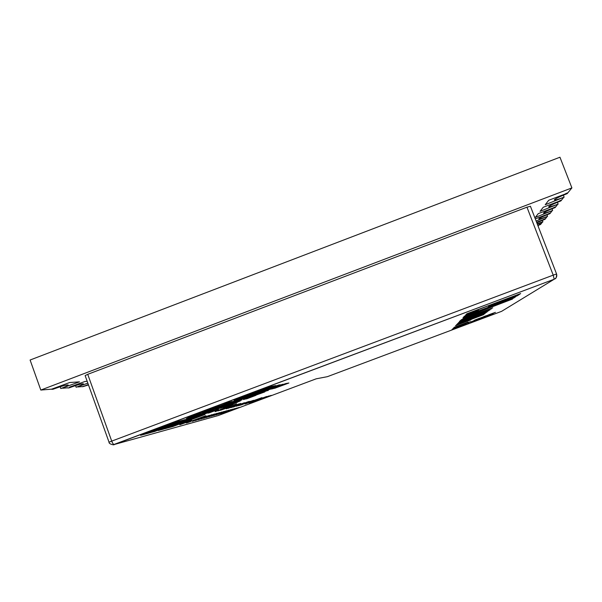 <?xml version="1.0" encoding="UTF-8"?>
<svg xmlns="http://www.w3.org/2000/svg" width="602" height="602" viewBox="0 0 602 602"><rect width="100%" height="100%" fill="white"/><g stroke="black" fill="none" stroke-linecap="round" stroke-linejoin="round"><path stroke-width="0.9" d="M567.694 193.046L548.715 200.27L545.216 204.74L564.149 197.155C558.408 199.3 555.134 200.218 554.337 199.909L554.419 199.691C555.977 198.382 560.236 196.372 567.174 193.648L571.9 187.899L559.958 157.227L30.1 360.019L40.801 390.058L51.704 389.148L53.488 388.471M564.149 197.155L563.374 195.161M51.772 389.328L53.089 389.223C61.713 386.1 66.747 384.686 68.207 384.971C67.906 385.596 65.437 386.793 60.81 388.568L79.472 381.849L69.659 382.526L51.704 389.148M60.81 388.568L60.162 386.755M87.185 381.307L84.987 381.465L69.508 387.146M67.86 387.974L69.064 387.876C77.229 384.911 81.985 383.557 83.347 383.813C83.038 384.4 80.638 385.551 76.145 387.274L75.543 385.604M76.145 387.274L87.847 383.173M88.343 384.558L82.617 386.732L88.486 384.934M82.617 386.732L84.197 385.942M537.872 225.532L540.573 224.478L542.259 222.296M538.429 226.962L538.045 225.464M540.912 224.079L537.774 225.268M536.803 222.763L545.058 219.271L546.894 216.916M537.345 224.162L542.545 222.191L542.899 221.777L542.342 220.34M542.899 221.777L537.187 223.756M545.427 218.842L536.585 222.198M536.126 221.002L547.572 216.359C542.432 218.278 539.512 219.128 538.813 218.91L538.873 218.759C540.152 217.721 543.839 216.013 549.919 213.65L551.914 211.084M547.572 216.359L546.97 214.801M550.318 213.183L535.306 218.88M555.616 207.043L538.256 213.635L535.321 217.39L552.644 210.489C547.316 212.476 544.283 213.349 543.553 213.1L543.621 212.935C544.983 211.821 548.843 210.023 555.179 207.547L557.369 204.755M552.644 210.489L551.989 208.804M561.388 200.353L543.252 207.246L540.054 211.34L558.144 204.116C552.621 206.177 549.476 207.065 548.708 206.795L548.783 206.606C550.243 205.395 554.284 203.499 560.913 200.902L563.314 197.855M558.144 204.116L557.437 202.28M571.9 187.899L40.801 390.058M62.683 388.23L67.793 387.801M77.891 386.958L82.557 386.567M539.317 224.508L540.852 223.929M543.772 219.294L545.367 218.684M548.588 213.65L550.251 213.018M553.81 207.532L555.548 206.87M559.499 200.865L561.32 200.18M565.722 193.588L567.618 192.866M465.94 323.951L452.463 329.121L465.986 323.899M227.631 403.242L235.578 400.691L227.631 403.242M140.62 435.329L176.74 421.761L185.288 419.564L150.395 432.672L140.62 435.329M495.416 312.355L474.173 320.317L495.416 312.355M467.731 323.477L470.192 321.641M477.446 319.369L470.44 322.055L477.461 319.369M486.74 315.915L484.211 316.9M489.712 314.876L477.258 319.557L489.712 314.876M493.249 313.74L472.465 321.543L493.249 313.732M492.135 313.672L476.077 319.707L492.135 313.672M491.503 314.289L475.068 320.46L491.503 314.289M490.036 314.553L477.98 319.083L490.036 314.553M467.679 322.514L454.171 327.3L468.213 322.032M467.43 322.649L453.599 328.03L467.43 322.649M453.63 328.037L467.483 322.664M460.831 325.577L466.821 323.229M464.902 324.839L451.899 329.715L465.361 324.418M240.808 404.01L230.95 407.637L240.808 404.01M244.45 402.798L233.057 407.102L244.427 402.723M241.44 404.198L248.837 401.474L241.44 404.198M248.137 401.918L236.435 406.207L248.122 401.873M250.996 401.542L262.028 397.621L244.976 404.017L250.981 401.504M240.476 405.169L243.381 404.13L240.476 405.169M250.703 401.331L253.592 400.3L250.703 401.331M246.391 402.881L238.625 405.673L246.338 402.738M260.177 398.629L245.526 403.882L260.162 398.584M266.648 396.492L249.002 402.986L266.648 396.492M269.109 395.898L251.516 402.347L269.109 395.898M260.899 399.066L271.224 395.379L260.884 399.028M191.654 420.392L179.81 424.771L191.654 420.392M186.334 423.018L205.703 415.741L186.311 422.95M198.66 418.495L201.963 417.314L198.66 418.495M187.388 422.724L190.721 421.535L187.388 422.724M489.96 309.94L459.492 321.378L489.96 309.94M458.679 322.499L487.349 311.746L465.098 320.008L488.689 310.745L459.401 321.739L482.006 313.333L458.679 322.499M479.373 315.207L457.693 323.552L485.099 313.416L461.644 322.025L486.235 312.573L462.238 321.438L487.153 311.889L458.348 322.853L479.373 315.207M484.821 313.755L456.88 324.41L484.821 313.755M483.662 314.62L456.278 325.057L483.662 314.62M470.937 319.85L455.511 325.637L470.892 319.722M512.535 299.043L463.969 316.87L462.87 318.044L512.535 299.043M498.877 303.318L513.694 298.065L515.688 296.718L489.945 306.26L488.177 307.11L491.074 306.2L481.419 310L471.93 313.394L478.643 310.474L464.022 316.366L498.87 303.303M240.823 403.453L226.284 408.803L240.823 403.453M238.264 404.702L228.007 408.374L238.249 404.664M231.394 406.726L239.22 403.852L231.394 406.726M230.679 406.666L220.49 410.286L230.679 406.666M228.85 407.065L217.999 410.925L228.835 407.012M215.147 411.655L236.556 403.822L217.766 410.639L233.027 404.679L215.125 411.595M472.277 315.726L492.745 307.87L469.552 316.261L461.237 319.775L472.457 315.568M491.39 308.879L460.237 320.573L491.39 308.879M192.474 421.34L206.644 416.072L192.474 421.34M195.357 420.557L209.345 415.35L195.357 420.557M198.163 419.79L211.979 414.65L198.163 419.79M200.91 419.045L214.553 413.965L200.91 419.045M203.589 418.315L217.066 413.296L203.589 418.315M206.2 417.6L219.519 412.648L206.2 417.6M208.759 416.908L221.92 412.009L208.759 416.908M211.249 416.223L224.26 411.384L211.249 416.223M213.687 415.561L226.548 410.775L213.687 415.561M216.073 414.913L228.783 410.18L216.073 414.913M218.398 414.274L230.965 409.601L218.398 414.274M220.678 413.657L233.102 409.029L220.678 413.657M222.906 413.047L235.194 408.472L222.906 413.047M225.088 412.453L237.241 407.93L225.088 412.453M227.225 411.873L239.25 407.396L227.225 411.873M489.983 305.357L488.508 306.553L510.744 297.554L508.69 299.013L517.479 295.71L520.647 293.565L466.896 313.755L465.496 315.245L474.241 311.964L475.475 310.798L489.893 305.124M164.67 428.774L197.787 416.336L204.981 414.492L172.887 426.54L164.67 428.774M233.997 400.262L270.509 386.552L275.866 385.558L240.604 398.802L233.997 400.262M257.791 393.422L230.732 403.197L233.802 401.775L227.955 403.837L238.753 399.916M258.356 393.339L279.561 384.851L275.385 386.559L283.023 384.211L263.676 391.473L285.672 383.594L288.885 383L274.572 388.335M264.797 391.925L244.036 399.435M237.346 402.309L223.771 407.403L239.664 401.082M223.786 407.434L230.355 404.612M224.832 406.576L221.423 408.043M217.006 409.714L209.541 412.776L215.185 410.188L177.718 423.229L172.872 425.05L176.378 424.117L182.504 421.949L163.308 429.158L158.318 430.513L183.994 420.474L151.742 432.304L203.476 413.153L189.329 417.916L200.714 413.74M217.111 407.065L230.28 401.812L208.066 410.594L205.523 411.264L219.211 405.823L187.689 417.66L200.203 413.243L188.328 418.142L199.646 414.003M217.119 407.065L226.179 404.228L205.568 411.926M200.827 413.755L208.608 411.189M203.875 413.017L223.974 405.47L209.917 410.195L238.038 400.044M261.531 391.074L278.892 384.971L248.114 396.394L261.531 391.074M526.961 207.186L87.734 374.324L111.716 441.115L553.223 275.137L526.961 207.186L530.392 206.29M109.045 442.214C108.593 444.11 114.726 445.412 114.154 444.539C113.387 444.434 112.574 443.298 111.716 441.115L109.045 442.214L85.13 375.595L87.734 374.324M488.628 314.808L495.13 312.453M483.707 316.644L486.04 315.764M475.016 319.978L479.666 318.18M470.508 322.01L477.439 319.391M481.6 317.818L484.204 316.87M486.785 316.005L488.771 315.23M477.837 319.331L480.727 318.285M489.26 315.275L492.654 313.951M473.059 321.31L477.792 319.594M486.725 315.644L492.338 313.604M476.934 319.369L480.208 318.097M486.664 316.148L490.856 314.522M482.578 317.698L483.188 317.472M475.723 320.211L478.974 319.037M487.056 315.629L489.87 314.613M478.816 318.744L480.99 317.901M465.045 323.47L467.664 322.491M465.376 323.154L462.426 324.29M459.695 325.464L462.419 324.26M453.916 327.654L459.966 325.215M455.706 327.187L459.416 325.735L455.767 327.074M461.779 324.922L464.992 323.643L461.794 324.839M464.992 323.643L461.787 324.817M459.401 325.705L455.774 327.097M452.997 328.549L466.294 323.635M463.088 325.215L465.925 323.929M452.501 329.076L462.976 325.155M462.547 325.69L464.894 324.817M457.445 327.593L462.727 325.479M451.952 329.67L457.678 327.375M250.063 401.301L245.992 402.828L250.093 401.368M253.856 400.797L247.904 403.039L253.841 400.759M260.929 398.148L255.842 400.052L260.914 398.11M486.83 310.956L462.569 320.219L486.883 311.091M457.332 323.936L460.048 323.229M456.715 324.591L459.379 323.899M457.813 324.628L458.521 324.373M463.405 317.472L471.042 314.974M470.914 314.658L471.479 314.116M504.852 301.865L510.654 299.518M506.342 300.451L513.694 298.065M513.566 297.734L514.311 297.23M471.817 313.093L465.903 315.493M491.059 306.17L494.355 305.259M494.227 304.921L497.41 303.619M235.149 405.823L229.972 407.652L235.149 405.823M225.554 408.246L220.069 410.173L225.554 408.246M469.297 316.502L472.164 315.425M473.044 315.042L486.634 310.158L473.014 314.959M488.184 309.917L463.382 319.391L488.237 310.06M489.403 305.824L496.62 303.506M496.484 303.16L497.801 302.151M509.871 298.171L517.479 295.71M517.351 295.364L519.18 294.122M466.068 314.643L474.241 311.964M474.113 311.618L475.106 310.677M165.016 428.647L172.887 426.54M172.872 426.509L204.672 414.567M170.577 426.683L194.115 417.803L199.367 416.479L176.341 425.125L170.577 426.683L194.13 417.841L199.367 416.479M234.253 400.164L240.604 398.802M240.589 398.765L275.656 385.596M240.01 398.155L265.941 388.373L269.914 387.65L244.6 397.154L240.01 398.155L265.956 388.403L269.914 387.65M141.003 435.186L150.395 432.672M150.387 432.635L184.957 419.654M147.407 432.943L173.052 423.266L179.291 421.686L154.255 431.092L147.407 432.943L173.06 423.304L179.291 421.686M227.895 403.144L230.558 402.572M230.543 402.542L235.314 400.751M266.709 389.938L267.258 389.863M260.794 392.037L261.358 391.955M261.351 391.917L266.009 390.171M270.155 388.38L271.434 388.17M280.088 384.753L275.385 386.559M282.82 384.249L273.458 387.801M274.685 387.56L270.298 389.246M263.676 391.473L270.283 389.208M288.689 383.038L284.362 384.701M284.347 384.663L282.458 385.062M282.443 385.024L277.815 386.8M277.928 386.838L273.406 388.576M259.575 393.761L260.154 393.67M260.147 393.633L264.79 391.894M248.972 397.613L258.499 394.129M255.933 395.333L246.94 398.75M246.925 398.72L245.548 399.036M248.957 397.583L248.159 397.802M248.144 397.764L243.456 399.562M240.243 400.985L235.894 402.655M223.771 407.403L223.146 407.562M226.864 406.041L227.496 405.929M230.34 404.582L231.243 404.401M224.32 406.719L219.865 408.427M207.901 413.16L209.541 412.776M209.534 412.746L218.503 409.375M209.639 412.137L215.185 410.188M215.17 410.15L216.976 409.706M201.753 414.725L204.529 414.056M204.522 414.026L208.939 412.362M172.872 425.05L187.109 420.219M187.094 420.188L201.053 414.944M176.853 423.943L177.695 423.755M177.68 423.725L182.165 422.04M164.391 428.361L171.615 425.907M171.6 425.877L176.1 424.192M158.672 430.377L163.308 429.158M163.292 429.121L167.695 427.473M167.108 427.081L167.988 426.886M175.626 423.748L176.484 423.56M185.04 420.166L184.265 420.369M169.109 426.058L183.572 420.625M169.982 425.825L165.452 427.563M165.437 427.525L164.195 427.902M164.18 427.864L154.383 431.589M152.11 432.168L154.368 431.551M176.86 422.867L177.74 422.679M196.086 415.523L202.814 413.273M202.806 413.235L203.732 413.01M189.645 417.796L190.488 417.622M190.473 417.585L195.387 415.741M194.604 415.892L193.874 416.072M186.244 418.638L193.054 416.328M191.045 416.787L190.247 416.983M188.012 417.54L200.203 413.243M208.932 409.684L209.669 409.503M209.789 409.473L219.956 405.65M210.534 409.337L205.523 411.264M212.009 408.969L212.792 408.818M216.11 407.283L216.818 407.118M225.374 403.656L226.119 403.521M217.096 407.027L232.003 401.421M207.931 410.647L221.16 406.109M221.145 406.072L225.893 404.288M207.299 410.842L202.588 412.656M209.391 410.948L210.136 410.797M222.988 405.703L223.974 405.47M222.981 405.665L213.063 409.428M213.055 409.39L210.203 410.082M238.746 399.886L243.75 398.005M237.865 400.082L227.955 403.837M234.449 401.632L229.791 403.415M239.889 399.623L240.537 399.517M256.761 393.648L252.298 395.363M239.596 400.383L241.921 399.886L221.792 407.321L237.662 401.572M222.063 407.215L215.832 409.526M218.022 408.863L218.707 408.735M208.202 412.551L212.529 410.888M211.355 411.128L211.881 411M205.455 413.213L200.489 415.079L205.026 413.333M186.048 419.94L210.294 411.475M186.74 419.714L192.181 417.765M191.714 417.848L217.33 408.359M212.905 410.12L191.699 417.811M215.757 408.781L211.167 410.549M225.84 405.033L215.042 408.954M221.92 406.636L221.22 406.771M225.457 405.793L219.301 407.885M235.036 402.196L223.846 406.177M238.941 400.601L224.794 405.951M242.892 398.991L247.204 397.267M248.649 396.981L246.963 397.358L251.222 395.597L238.309 400.744M231.936 403.596L224.501 406.674L239.393 401.173M191.127 416.772L198.615 414.289M277.657 386.055L272.112 388.042L276.958 386.191M226.397 404.95L232.199 402.904M189.811 418.962L195.703 416.877M261.178 392.752L247.001 398.11L244.487 398.674L258.875 393.279M244.487 398.674L258.86 393.241M188.923 418.616L182.745 420.798M191.316 417.954L185.213 420.158M206.057 412.46L199.917 414.627L205.342 412.596M204.575 412.844L199.917 414.627M276.762 387.146L272.172 388.907L276.092 387.312M271.427 389.065L276.085 387.274M257.129 394.43L266.761 390.811M268.236 390.502L266.746 390.781M194.619 415.892L199.661 414.033M232.831 403.385L237.67 401.609M231.943 403.633L232.839 403.423M251.937 395.439L236.526 401.158M241.921 399.886L234.404 402.339M191.451 417.954L187.523 419.519M181.45 421.709L187.538 419.549M200.489 415.079L211.896 411.038M272.112 388.042L276.965 386.221M268.424 388.764L268.996 388.689M268.989 388.659L278.688 385.009M262.547 390.833L263.134 390.751M263.127 390.721L267.867 388.937M261.96 391.014L257.272 392.813M259.191 392.369L259.778 392.286M259.771 392.248L264.534 390.457M247.482 396.492L253.909 394.348M253.893 394.318L258.604 392.549M251.613 394.799L252.23 394.709M246.105 396.011L264.045 389.712L246.105 396.011M246.338 395.92L248.784 395.439M248.769 395.409L263.819 389.757M250.108 396.695L255.669 394.731L250.108 396.695M250.342 396.605L250.921 396.515M250.914 396.477L255.436 394.784M153.901 430.648L173.03 423.898L153.901 430.648M154.27 430.513L157.935 429.565M157.92 429.527L172.676 423.989M176.431 424.606L193.709 418.488L176.431 424.606M176.77 424.478L179.832 423.695M179.817 423.665L193.385 418.571M316.193 378.816L327.375 376.671L501.601 311.347L554.209 279.223L114.177 444.532L218.33 415.523L316.193 378.816M113.244 444.75L554.209 279.223L553.223 275.137L556.609 273.978C556.594 280.223 554.374 278.372 554.419 279.132L554.216 279.215C556.421 278.109 557.211 276.371 556.579 274.008L530.407 206.23"/></g></svg>
